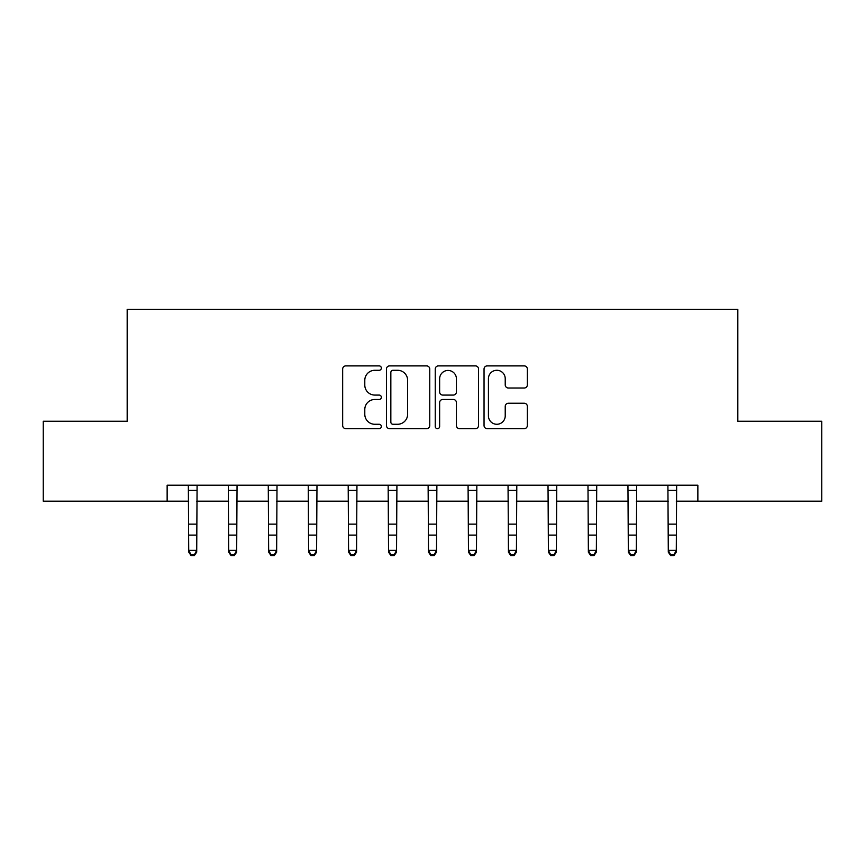<?xml version="1.0" encoding="UTF-8"?>
<svg xmlns="http://www.w3.org/2000/svg" width="865" height="865" viewBox="0 0 865 865"><rect width="100%" height="100%" fill="white"/><g stroke="black" fill="none" stroke-linecap="round" stroke-linejoin="round"><path stroke-width="1.3" d="M381.346 368.09A2.195 2.195 0 0 0 379.151 365.895L345.805 365.895A3.136 3.136 0 0 0 342.67 369.031L342.67 425.526A3.136 3.136 0 0 0 345.805 428.662L379.151 428.662A2.195 2.195 0 0 0 381.346 426.467A2.195 2.195 0 0 0 379.151 424.272L374.837 424.272A10.045 10.045 0 0 1 364.792 414.227L364.792 409.513A10.045 10.045 0 0 1 374.837 399.479L379.151 399.479A2.195 2.195 0 0 0 381.346 397.284A2.195 2.195 0 0 0 379.151 395.078L374.837 395.078A10.045 10.045 0 0 1 364.792 385.044L364.792 380.33A10.045 10.045 0 0 1 374.837 370.285L379.151 370.285A2.195 2.195 0 0 0 381.346 368.09M524.212 388.017A3.136 3.136 0 0 0 527.347 384.882L527.347 369.031A3.136 3.136 0 0 0 524.212 365.895L487.179 365.895A3.136 3.136 0 0 0 484.043 369.031L484.043 425.526A3.136 3.136 0 0 0 487.179 428.662L524.212 428.662A3.136 3.136 0 0 0 527.347 425.526L527.347 406.377A3.136 3.136 0 0 0 524.212 403.241L508.361 403.241A3.136 3.136 0 0 0 505.225 406.377L505.225 415.87A8.39 8.39 0 0 1 496.834 424.272A8.39 8.39 0 0 1 488.433 415.87L488.433 378.686A8.39 8.39 0 0 1 496.834 370.285A8.39 8.39 0 0 1 505.225 378.686L505.225 384.882A3.136 3.136 0 0 0 508.361 388.017L524.212 388.017M167.14 501.181L43.25 501.181L43.25 421.255L127.177 421.255L127.177 309.356L737.823 309.356L737.823 421.255L821.75 421.255L821.75 501.181L697.86 501.181L697.86 485.2L167.14 485.2L167.14 501.181L188.721 501.181M429.754 369.031A3.136 3.136 0 0 0 426.618 365.895L389.585 365.895A3.136 3.136 0 0 0 386.45 369.031L386.45 425.526A3.136 3.136 0 0 0 389.585 428.662L426.618 428.662A3.136 3.136 0 0 0 429.754 425.526L429.754 369.031M438.382 365.895L475.415 365.895A3.136 3.136 0 0 1 478.55 369.031L478.55 425.526A3.136 3.136 0 0 1 475.415 428.662L459.564 428.662A3.136 3.136 0 0 1 456.428 425.526L456.428 402.614A3.136 3.136 0 0 0 453.292 399.479L442.783 399.479A3.136 3.136 0 0 0 439.636 402.614L439.636 426.467A2.195 2.195 0 0 1 437.441 428.662A2.195 2.195 0 0 1 435.246 426.467L435.246 369.031A3.136 3.136 0 0 1 438.382 365.895M196.712 501.181L228.684 501.181M236.675 501.181L268.647 501.181M276.638 501.181L308.61 501.181M316.601 501.181L348.573 501.181M356.564 501.181L388.536 501.181M396.538 501.181L428.499 501.181M436.501 501.181L468.462 501.181M476.464 501.181L508.436 501.181M516.427 501.181L548.399 501.181M556.39 501.181L588.362 501.181M596.353 501.181L628.325 501.181M636.316 501.181L668.288 501.181M676.279 501.181L697.86 501.181M393.034 370.285A2.195 2.195 0 0 0 390.839 372.491L390.839 422.066A2.195 2.195 0 0 0 393.034 424.272L397.586 424.272A10.045 10.045 0 0 0 407.631 414.227L407.631 380.33A10.045 10.045 0 0 0 397.586 370.285L393.034 370.285M456.428 378.838A8.39 8.39 0 0 0 448.038 370.447A8.39 8.39 0 0 0 439.636 378.838L439.636 391.942A3.136 3.136 0 0 0 442.783 395.078L453.292 395.078A3.136 3.136 0 0 0 456.428 391.942L456.428 378.838M197.09 485.2L196.712 552.119L194.311 555.644L194.311 554.93L191.122 554.93L191.122 555.644L194.311 555.644M188.343 485.2L188.721 550.345L196.712 550.345L194.311 554.93M191.122 555.644L188.721 552.119L188.721 550.345L191.122 554.93M237.053 485.2L236.675 552.119L234.274 555.644L234.274 554.93L231.085 554.93L231.085 555.644L234.274 555.644M228.306 485.2L228.684 550.345L236.675 550.345L234.274 554.93M231.085 555.644L228.684 552.119L228.684 550.345L231.085 554.93M277.016 485.2L276.638 552.119L274.237 555.644L274.237 554.93L271.048 554.93L271.048 555.644L274.237 555.644M268.269 485.2L268.647 550.345L276.638 550.345L274.237 554.93M271.048 555.644L268.647 552.119L268.647 550.345L271.048 554.93M316.979 485.2L316.601 552.119L314.211 555.644L314.211 554.93L311.011 554.93L311.011 555.644L314.211 555.644M308.232 485.2L308.61 550.345L316.601 550.345L314.211 554.93M311.011 555.644L308.61 552.119L308.61 550.345L311.011 554.93M356.953 485.2L356.564 552.119L354.174 555.644L354.174 554.93L350.974 554.93L350.974 555.644L354.174 555.644M348.195 485.2L348.573 550.345L356.564 550.345L354.174 554.93M350.974 555.644L348.573 552.119L348.573 550.345L350.974 554.93M396.916 485.2L396.538 552.119L394.137 555.644L394.137 554.93L390.937 554.93L390.937 555.644L394.137 555.644M388.158 485.2L388.536 550.345L396.538 550.345L394.137 554.93M390.937 555.644L388.536 552.119L388.536 550.345L390.937 554.93M436.879 485.2L436.501 552.119L434.1 555.644L434.1 554.93L430.9 554.93L430.9 555.644L434.1 555.644M428.121 485.2L428.499 550.345L436.501 550.345L434.1 554.93M430.9 555.644L428.499 552.119L428.499 550.345L430.9 554.93M476.842 485.2L476.464 552.119L474.063 555.644L474.063 554.93L470.863 554.93L470.863 555.644L474.063 555.644M468.084 485.2L468.462 550.345L476.464 550.345L474.063 554.93M470.863 555.644L468.462 552.119L468.462 550.345L470.863 554.93M516.805 485.2L516.427 552.119L514.026 555.644L514.026 554.93L510.826 554.93L510.826 555.644L514.026 555.644M508.047 485.2L508.436 550.345L516.427 550.345L514.026 554.93M510.826 555.644L508.436 552.119L508.436 550.345L510.826 554.93M556.768 485.2L556.39 552.119L553.989 555.644L553.989 554.93L550.789 554.93L550.789 555.644L553.989 555.644M548.021 485.2L548.399 550.345L556.39 550.345L553.989 554.93M550.789 555.644L548.399 552.119L548.399 550.345L550.789 554.93M596.731 485.2L596.353 552.119L593.952 555.644L593.952 554.93L590.763 554.93L590.763 555.644L593.952 555.644M587.984 485.2L588.362 550.345L596.353 550.345L593.952 554.93M590.763 555.644L588.362 552.119L588.362 550.345L590.763 554.93M636.694 485.2L636.316 552.119L633.915 555.644L633.915 554.93L630.726 554.93L630.726 555.644L633.915 555.644M627.947 485.2L628.325 550.345L636.316 550.345L633.915 554.93M630.726 555.644L628.325 552.119L628.325 550.345L630.726 554.93M676.657 485.2L676.279 552.119L673.878 555.644L673.878 554.93L670.689 554.93L670.689 555.644L673.878 555.644M667.91 485.2L668.288 550.345L676.279 550.345L673.878 554.93M670.689 555.644L668.288 552.119L668.288 550.345L670.689 554.93M196.712 524.136L188.721 524.136M196.712 535.111L188.721 535.111M196.712 490.39L188.721 490.39M236.675 524.136L228.684 524.136M236.675 535.111L228.684 535.111M236.675 490.39L228.684 490.39M276.638 524.136L268.647 524.136M276.638 535.111L268.647 535.111M276.638 490.39L268.647 490.39M316.601 524.136L308.61 524.136M316.601 535.111L308.61 535.111M316.601 490.39L308.61 490.39M356.564 524.136L348.573 524.136M356.564 535.111L348.573 535.111M356.564 490.39L348.573 490.39M396.538 524.136L388.536 524.136M396.538 535.111L388.536 535.111M396.538 490.39L388.536 490.39M436.501 524.136L428.499 524.136M436.501 535.111L428.499 535.111M436.501 490.39L428.499 490.39M476.464 524.136L468.462 524.136M476.464 535.111L468.462 535.111M476.464 490.39L468.462 490.39M516.427 524.136L508.436 524.136M516.427 535.111L508.436 535.111M516.427 490.39L508.436 490.39M556.39 524.136L548.399 524.136M556.39 535.111L548.399 535.111M556.39 490.39L548.399 490.39M596.353 524.136L588.362 524.136M596.353 535.111L588.362 535.111M596.353 490.39L588.362 490.39M636.316 524.136L628.325 524.136M636.316 535.111L628.325 535.111M636.316 490.39L628.325 490.39M676.279 524.136L668.288 524.136M676.279 535.111L668.288 535.111M676.279 490.39L668.288 490.39"/></g></svg>
